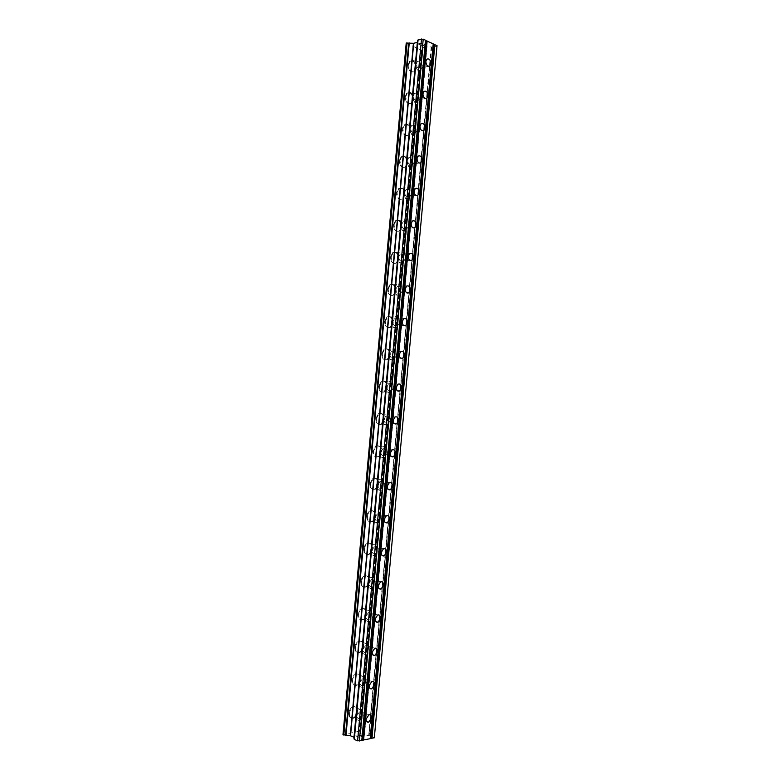 <?xml version="1.0" encoding="UTF-8"?>
<svg xmlns="http://www.w3.org/2000/svg" width="780" height="780" viewBox="0 0 780 780"><rect width="100%" height="100%" fill="white"/><g stroke="black" fill="none" stroke-linecap="round" stroke-linejoin="round"><path stroke-width="0.58" stroke-dasharray="3.9 2.92" d="M357.016 715.475L359.853 711.282C361.569 711.058 362.417 712.111 362.388 714.451L359.541 718.643C357.835 718.867 356.986 717.805 357.016 715.475M357.162 711.575C357.201 707.947 355.885 706.319 353.213 706.67C350.795 707.635 349.323 709.79 348.806 713.125C348.777 716.732 350.084 718.37 352.735 718.039C355.173 717.083 356.645 714.928 357.162 711.575C357.201 707.947 355.885 706.319 353.203 706.67C350.785 707.635 349.323 709.78 348.806 713.125C348.767 716.732 350.074 718.37 352.726 718.039C355.163 717.083 356.645 714.919 357.162 711.565M360.038 682.334L362.739 678.259C364.523 677.986 365.401 679.058 365.391 681.476L362.671 685.552C360.896 685.815 360.019 684.742 360.038 682.334M360.145 678.863C360.165 675.129 358.79 673.471 356.021 673.881C353.701 674.856 352.306 676.952 351.819 680.16C351.799 683.884 353.165 685.552 355.914 685.152C358.254 684.177 359.668 682.081 360.145 678.863M360.136 678.863C360.165 675.119 358.79 673.462 356.021 673.881C353.701 674.856 352.297 676.952 351.819 680.16C351.799 683.884 353.165 685.542 355.904 685.152C358.244 684.177 359.658 682.081 360.136 678.863M363.051 649.243L365.625 645.294C367.468 644.982 368.384 646.064 368.384 648.56L365.791 652.519C363.958 652.821 363.051 651.729 363.051 649.243M363.119 646.21C363.119 642.359 361.696 640.673 358.829 641.16C356.616 642.145 355.28 644.173 354.832 647.254C354.832 651.095 356.245 652.782 359.083 652.324C361.325 651.339 362.671 649.301 363.119 646.21C363.119 642.359 361.686 640.673 358.829 641.16C356.606 642.135 355.27 644.173 354.822 647.254C354.822 651.095 356.245 652.782 359.083 652.314C361.315 651.339 362.661 649.301 363.119 646.21M366.054 616.219L368.511 612.388C370.402 612.027 371.358 613.129 371.368 615.703L368.901 619.544C367.019 619.895 366.073 618.784 366.054 616.219M366.093 613.616C366.073 609.648 364.582 607.932 361.637 608.488C359.522 609.472 358.244 611.452 357.825 614.406C357.854 618.365 359.327 620.081 362.242 619.544C364.387 618.569 365.674 616.59 366.093 613.616M366.083 613.616C366.064 609.648 364.582 607.932 361.637 608.488C359.512 609.472 358.244 611.442 357.825 614.406C357.844 618.365 359.317 620.081 362.242 619.544C364.387 618.569 365.664 616.59 366.083 613.616M369.057 583.255L371.397 579.54C373.337 579.13 374.332 580.252 374.351 582.904L372.011 586.628C370.071 587.018 369.086 585.897 369.057 583.255M369.057 581.081C369.008 576.995 367.477 575.26 364.445 575.874C362.427 576.859 361.218 578.779 360.818 581.617C360.867 585.692 362.398 587.438 365.401 586.833C367.448 585.858 368.667 583.937 369.057 581.081C369.008 576.986 367.468 575.25 364.445 575.874C362.417 576.859 361.208 578.779 360.818 581.617C360.867 585.692 362.388 587.438 365.391 586.833C367.439 585.848 368.657 583.937 369.047 581.081M372.06 550.349L374.273 546.741C376.272 546.302 377.286 547.443 377.335 550.154L375.102 553.771C373.123 554.209 372.109 553.069 372.06 550.349M372.011 548.603C371.943 544.391 370.354 542.636 367.253 543.319C365.323 544.303 364.182 546.156 363.811 548.886C363.889 553.078 365.459 554.853 368.54 554.19C370.49 553.205 371.651 551.343 372.011 548.603C371.943 544.391 370.354 542.636 367.253 543.319C365.323 544.303 364.172 546.156 363.802 548.886C363.88 553.078 365.459 554.843 368.54 554.18C370.481 553.205 371.641 551.343 372.011 548.603M375.053 517.501L377.159 514C379.197 513.523 380.25 514.683 380.308 517.471L378.193 520.981C376.155 521.459 375.112 520.299 375.053 517.501M374.965 516.175C374.878 511.856 373.24 510.071 370.061 510.812C368.228 511.797 367.136 513.591 366.795 516.214C366.892 520.523 368.521 522.317 371.67 521.596C373.523 520.621 374.624 518.817 374.965 516.175C374.868 511.856 373.23 510.071 370.061 510.812C368.228 511.797 367.136 513.591 366.795 516.214C366.892 520.523 368.511 522.317 371.67 521.596C373.523 520.621 374.615 518.807 374.965 516.175M378.037 484.712L380.035 481.328C382.122 480.802 383.194 481.981 383.273 484.848L381.264 488.251C379.197 488.758 378.115 487.578 378.037 484.712M377.92 483.815C377.793 479.378 376.116 477.555 372.869 478.364L369.779 483.6C369.905 488.026 371.572 489.85 374.79 489.06C376.555 488.095 377.598 486.34 377.92 483.815C377.793 479.378 376.106 477.555 372.869 478.364L369.769 483.6C369.895 488.026 371.563 489.85 374.78 489.06C376.545 488.095 377.588 486.34 377.91 483.815M381.02 451.981L382.912 448.695C385.037 448.139 386.139 449.339 386.236 452.283L384.335 455.569C382.219 456.124 381.118 454.925 381.02 451.981M380.864 451.503C380.708 446.95 378.982 445.107 375.687 445.965L372.752 451.045C372.898 455.588 374.615 457.441 377.9 456.592L380.864 451.503M380.854 451.503C380.708 446.95 378.982 445.107 375.677 445.965L372.743 451.045C372.898 455.588 374.615 457.441 377.89 456.592L380.854 451.503M383.994 419.308L385.788 416.13C387.943 415.535 389.084 416.754 389.191 419.767L387.387 422.965C385.242 423.54 384.111 422.331 383.994 419.308M383.799 419.25C383.623 414.59 381.859 412.718 378.505 413.624L375.716 418.538C375.901 423.199 377.656 425.081 380.991 424.183L383.799 419.25C383.614 414.59 381.849 412.718 378.495 413.624L375.716 418.538C375.892 423.199 377.656 425.081 380.981 424.183L383.799 419.25M386.968 386.695L388.664 383.614C390.858 382.99 392.018 384.228 392.145 387.319L390.439 390.409C388.255 391.024 387.104 389.785 386.968 386.695M386.734 387.055C386.529 382.278 384.725 380.377 381.313 381.342L378.68 386.1C378.895 390.868 380.689 392.788 384.072 391.833L386.734 387.055C386.519 382.278 384.715 380.377 381.313 381.342L378.671 386.1C378.885 390.868 380.679 392.779 384.062 391.833L386.724 387.055M389.932 354.139L391.55 351.156C393.764 350.503 394.943 351.76 395.09 354.919L393.471 357.913C391.267 358.556 390.088 357.298 389.932 354.139M389.659 354.919C389.425 350.035 387.582 348.094 384.14 349.108L381.635 353.72C381.878 358.595 383.711 360.545 387.143 359.551L389.659 354.919C389.425 350.035 387.582 348.094 384.13 349.108L381.635 353.72C381.878 358.595 383.711 360.545 387.133 359.551L389.659 354.919M392.896 321.643L394.427 318.757C396.659 318.074 397.868 319.351 398.034 322.589L396.503 325.484C394.27 326.157 393.071 324.88 392.896 321.643M392.584 322.842C392.32 317.84 390.448 315.871 386.958 316.924L384.589 321.389C384.862 326.381 386.734 328.36 390.195 327.327L392.584 322.842C392.311 317.84 390.439 315.871 386.948 316.924L384.589 321.389C384.852 326.381 386.724 328.36 390.185 327.327L392.584 322.842M395.85 289.204L397.293 286.406C399.555 285.704 400.784 287.001 400.969 290.306L399.516 293.114C397.264 293.806 396.045 292.51 395.85 289.204M395.499 290.813C395.206 285.714 393.305 283.706 389.776 284.788L387.543 289.117C387.835 294.216 389.737 296.234 393.237 295.152L395.499 290.813C395.206 285.714 393.296 283.706 389.776 284.788L387.533 289.117C387.835 294.216 389.737 296.234 393.237 295.152L395.499 290.813M398.804 256.825L400.169 254.105C402.451 253.383 403.699 254.709 403.904 258.082L402.529 260.803C400.257 261.514 399.009 260.189 398.804 256.825M398.414 258.843C398.093 253.636 396.162 251.589 392.603 252.71L390.478 256.903C390.809 262.109 392.74 264.157 396.269 263.055L398.414 258.843C398.093 253.636 396.152 251.589 392.603 252.71L390.478 256.903C390.799 262.109 392.73 264.157 396.26 263.055L398.414 258.843M401.749 224.494L403.046 221.861C405.346 221.12 406.604 222.476 406.828 225.907L405.522 228.55C403.231 229.281 401.973 227.935 401.749 224.494M401.32 226.931C400.978 221.618 399.009 219.531 395.431 220.691L393.422 224.747C393.773 230.061 395.733 232.147 399.292 231.007L401.32 226.931C400.969 221.618 399.009 219.531 395.431 220.691L393.412 224.747C393.773 230.061 395.723 232.147 399.282 231.007L401.32 226.931M404.683 192.221L405.922 189.676C408.232 188.916 409.51 190.291 409.753 193.801L408.515 196.355C406.204 197.106 404.937 195.731 404.683 192.221M404.225 195.068C403.845 189.657 401.856 187.531 398.258 188.711L396.347 192.65C396.737 198.061 398.716 200.187 402.295 199.027L404.225 195.068M404.225 195.078C403.845 189.657 401.856 187.531 398.258 188.711L396.347 192.65C396.727 198.061 398.716 200.187 402.285 199.027L404.225 195.078M407.618 160.017L408.788 157.541C411.119 156.77 412.406 158.174 412.669 161.743L411.489 164.219C409.178 164.989 407.891 163.585 407.618 160.017M407.121 163.274C406.721 157.755 404.703 155.591 401.086 156.79L399.282 160.602C399.691 166.12 401.7 168.285 405.288 167.105L407.121 163.274C406.712 157.755 404.703 155.591 401.086 156.79L399.272 160.602C399.682 166.12 401.69 168.285 405.288 167.105L407.121 163.274M410.553 127.861L411.665 125.463C413.995 124.683 415.301 126.116 415.574 129.743L414.463 132.151C412.132 132.922 410.836 131.498 410.553 127.861M410.017 131.528C409.588 125.911 407.55 123.708 403.923 124.917L402.197 128.612C402.636 134.228 404.664 136.441 408.272 135.242L410.017 131.528M410.007 131.528C409.578 125.911 407.55 123.708 403.913 124.917L402.197 128.612C402.636 134.228 404.664 136.441 408.272 135.242L410.007 131.528M413.478 95.764L414.531 93.434C416.871 92.654 418.187 94.107 418.48 97.802L417.417 100.133C415.087 100.912 413.77 99.46 413.478 95.764M412.903 99.83C412.444 94.117 410.397 91.874 406.75 93.093L405.113 96.681C405.581 102.394 407.628 104.647 411.255 103.438L412.903 99.83C412.444 94.117 410.387 91.874 406.741 93.093L405.113 96.681C405.581 102.394 407.618 104.647 411.245 103.438L412.903 99.83M416.393 63.716L417.398 61.464C419.747 60.674 421.073 62.156 421.385 65.92L420.371 68.182C418.041 68.971 416.715 67.48 416.393 63.716M415.789 68.191C415.301 62.38 413.234 60.099 409.578 61.328L408.028 64.808C408.525 70.619 410.582 72.91 414.219 71.692L415.789 68.191C415.301 62.39 413.224 60.099 409.578 61.328L408.018 64.808C408.515 70.619 410.572 72.91 414.209 71.692L415.779 68.191M414.999 63.102L416.559 59.602C420.215 58.373 422.282 60.674 422.76 66.524L421.19 70.044C417.553 71.272 415.496 68.952 414.999 63.102M408.72 64.642L410.28 61.152C413.927 59.923 415.994 62.215 416.481 68.026L414.911 71.526C411.274 72.745 409.217 70.454 408.72 64.642M412.074 95.189L413.712 91.582C417.358 90.353 419.406 92.615 419.864 98.368L418.207 101.995C414.59 103.213 412.542 100.942 412.074 95.189M405.805 96.535L407.443 92.947C411.089 91.718 413.137 93.97 413.595 99.684L411.947 103.291C408.32 104.501 406.273 102.248 405.805 96.535M409.149 127.335L410.875 123.611C414.502 122.392 416.53 124.615 416.969 130.27L415.223 134.004C411.616 135.213 409.588 132.99 409.149 127.335M402.889 128.486L404.615 124.79C408.242 123.571 410.28 125.775 410.709 131.401L408.964 135.115C405.356 136.315 403.328 134.111 402.889 128.486M406.214 159.53L408.028 155.688C411.645 154.489 413.654 156.673 414.063 162.22L412.22 166.082C408.632 167.261 406.624 165.087 406.214 159.53M399.965 160.495L401.778 156.682C405.395 155.483 407.413 157.648 407.813 163.166L405.98 166.998C402.382 168.188 400.384 166.013 399.965 160.495M403.27 191.782L405.181 187.824C408.788 186.644 410.777 188.78 411.148 194.23L409.217 198.208C405.639 199.378 403.66 197.233 403.27 191.782M397.04 192.562L398.95 188.624C402.548 187.444 404.537 189.569 404.918 194.99L402.987 198.939C399.409 200.109 397.42 197.983 397.04 192.562M400.325 224.104L402.344 220.009C405.922 218.858 407.881 220.954 408.232 226.297L406.195 230.402C402.636 231.553 400.686 229.447 400.325 224.104M394.105 224.679L396.123 220.623C399.701 219.463 401.661 221.549 402.012 226.873L399.974 230.948C396.415 232.089 394.465 230.002 394.105 224.679M397.381 256.474L399.506 252.252C403.055 251.121 404.995 253.178 405.308 258.424L403.162 262.655C399.633 263.776 397.702 261.709 397.381 256.474M391.17 256.864L393.296 252.671C396.844 251.54 398.785 253.588 399.106 258.804L396.952 263.016C393.422 264.118 391.492 262.07 391.17 256.864M394.417 288.892L396.669 284.544C400.189 283.442 402.09 285.47 402.382 290.608L400.12 294.976C396.62 296.059 394.719 294.031 394.417 288.892M388.226 289.097L390.468 284.768C393.988 283.676 395.899 285.685 396.191 290.794L393.919 295.142C390.419 296.215 388.518 294.197 388.226 289.097M391.462 321.38L393.832 316.885C397.312 315.832 399.194 317.811 399.457 322.842L397.059 327.356C393.598 328.399 391.726 326.41 391.462 321.38M385.271 321.389L387.64 316.924C391.131 315.861 393.003 317.84 393.266 322.842L390.877 327.327C387.416 328.36 385.544 326.381 385.271 321.389M388.498 353.925L390.994 349.284C394.446 348.26 396.289 350.22 396.513 355.134L393.998 359.794C390.565 360.799 388.732 358.839 388.498 353.925M382.317 353.74L384.823 349.128C388.264 348.114 390.107 350.054 390.341 354.939L387.826 359.57C384.394 360.565 382.561 358.625 382.317 353.74M385.525 386.529L388.157 381.732C391.57 380.757 393.373 382.678 393.578 387.485L390.907 392.301C387.523 393.256 385.729 391.326 385.525 386.529M379.363 386.139L381.995 381.381C385.398 380.416 387.212 382.317 387.416 387.104L384.755 391.882C381.371 392.827 379.577 390.916 379.363 386.139M382.541 419.182L385.33 414.238C388.684 413.312 390.448 415.204 390.624 419.894L387.816 424.866C384.481 425.763 382.726 423.872 382.541 419.182M376.399 418.606L379.177 413.692C382.531 412.776 384.306 414.648 384.481 419.318L381.673 424.252C378.339 425.149 376.584 423.267 376.399 418.606M379.567 451.903L382.502 446.794C385.808 445.926 387.533 447.779 387.68 452.361L384.706 457.49C381.43 458.338 379.714 456.476 379.567 451.903M373.425 451.132L376.36 446.053C379.665 445.185 381.391 447.037 381.537 451.591L378.573 456.68C375.297 457.529 373.581 455.676 373.425 451.132M376.574 484.682L379.675 479.407C382.921 478.589 384.598 480.421 384.715 484.887C384.394 487.432 383.351 489.197 381.586 490.171C378.368 490.971 376.701 489.138 376.574 484.682M370.451 483.707L373.552 478.471C376.789 477.662 378.476 479.476 378.593 483.922C378.271 486.457 377.227 488.202 375.463 489.177C372.245 489.957 370.578 488.144 370.451 483.707M373.581 517.51C373.932 514.878 375.014 513.065 376.857 512.07C380.026 511.319 381.664 513.113 381.761 517.462C381.41 520.114 380.308 521.937 378.456 522.922C375.307 523.653 373.678 521.849 373.581 517.51M367.468 516.341C367.819 513.718 368.901 511.924 370.744 510.939C373.912 510.188 375.55 511.982 375.648 516.311C375.297 518.944 374.205 520.748 372.343 521.722C369.194 522.454 367.575 520.66 367.468 516.341M370.588 550.407C370.948 547.658 372.099 545.785 374.029 544.791C377.14 544.099 378.719 545.873 378.787 550.105C378.417 552.864 377.267 554.746 375.316 555.731C372.235 556.403 370.656 554.629 370.588 550.407M364.484 549.042C364.855 546.312 366.005 544.45 367.926 543.465C371.036 542.783 372.616 544.538 372.684 548.75C372.323 551.489 371.163 553.361 369.213 554.336C366.132 554.999 364.562 553.234 364.484 549.042M367.585 583.362C367.975 580.495 369.184 578.565 371.212 577.571C374.234 576.947 375.775 578.682 375.814 582.806C375.424 585.673 374.205 587.613 372.157 588.608C369.154 589.212 367.624 587.467 367.585 583.362M361.491 581.792C361.891 578.945 363.1 577.034 365.118 576.04C368.15 575.425 369.681 577.161 369.73 581.246C369.34 584.113 368.121 586.033 366.073 587.008C363.07 587.613 361.54 585.868 361.491 581.792M364.572 616.366C364.991 613.392 366.269 611.403 368.384 610.399C371.339 609.843 372.82 611.559 372.84 615.557C372.421 618.55 371.134 620.539 368.989 621.533C366.064 622.079 364.591 620.353 364.572 616.366M358.498 614.601C358.917 611.637 360.194 609.667 362.31 608.683C365.255 608.127 366.736 609.833 366.766 613.811C366.346 616.785 365.06 618.764 362.915 619.749C359.999 620.275 358.527 618.569 358.498 614.601M361.559 649.438C362.008 646.337 363.344 644.29 365.566 643.295C368.423 642.798 369.856 644.495 369.856 648.365C369.408 651.485 368.053 653.542 365.81 654.527C362.973 655.005 361.559 653.308 361.559 649.438M355.495 647.468C355.943 644.387 357.279 642.35 359.502 641.375C362.359 640.887 363.792 642.574 363.792 646.425C363.344 649.525 361.998 651.563 359.755 652.538C356.918 653.006 355.495 651.319 355.495 647.468M358.537 682.568C359.024 679.341 360.418 677.225 362.739 676.24C365.518 675.812 366.892 677.479 366.863 681.242C366.385 684.489 364.972 686.595 362.632 687.58C359.882 687.989 358.517 686.312 358.537 682.568M352.492 680.404C352.969 677.186 354.373 675.1 356.694 674.115C359.463 673.696 360.838 675.363 360.818 679.097C360.331 682.325 358.917 684.421 356.577 685.396C353.837 685.795 352.472 684.128 352.492 680.404M355.514 715.757C356.031 712.393 357.503 710.219 359.921 709.244C362.593 708.883 363.909 710.531 363.87 714.168C363.353 717.551 361.871 719.725 359.434 720.691C356.782 721.032 355.475 719.384 355.514 715.757M349.479 713.388C349.996 710.044 351.458 707.889 353.876 706.924C356.558 706.573 357.874 708.211 357.835 711.828C357.318 715.182 355.836 717.346 353.398 718.302C350.747 718.633 349.44 716.995 349.479 713.388M418.421 43.973L419.708 43.641L418.421 43.982L419.981 44.704L418.421 43.973M419.708 43.641L420.566 44.031L419.708 43.641M420.781 43.973L419.923 43.583L420.781 43.982M419.923 43.583L421.219 43.241L419.923 43.592M421.219 43.241L422.779 43.963L421.219 43.251M422.994 43.914L421.229 43.095L418.002 43.934L419.981 44.704L418.002 43.943L421.229 43.095L422.994 43.914M421.57 45.581L422.156 45.845L421.57 45.591M424.242 44.645L425.89 45.406L424.242 44.655M426.104 45.357L424.027 44.392L423.452 45.786L421.678 45.377L423.452 45.796L424.027 44.392L426.104 45.357M433.202 43.836L370.178 738.689M437.034 45.63L436.956 46.235L433.543 47.112L371.075 735.93L364.182 735.121L360.701 733.707L360.418 731.63L359.141 731.25L342.966 734.711M406.214 43.085L421.132 50.076L422.438 49.901L423.111 47.619L426.738 46.683L433.543 47.112M431.418 46.985L429.702 65.959L431.418 46.985M422.857 49.169L360.711 732.322L422.857 49.169M409.003 43.007L345.755 735.267L409.003 43.007M417.427 42.296L417.573 40.736M417.924 40.667L417.992 39.975M425.461 40.199L361.784 740.483M359.853 735.101L361.091 735.608L358.166 735.442L359.853 735.101M361.091 735.608L360.175 735.803L361.091 735.599M360.38 735.881L361.296 735.696L360.38 735.871M361.296 735.696L362.534 736.203L361.296 735.686M362.534 736.203L360.848 736.554L362.534 736.193M357.962 735.365L359.863 734.965L357.962 735.365M359.863 734.975L362.953 736.232L359.863 734.975M361.052 736.642L362.953 736.242L361.052 736.632M357.269 736.018L356.733 736.018L357.269 736.018M356.577 735.93L355.67 735.852L356.577 735.92M355.631 735.862L358.722 737.129L355.631 735.852M358.722 737.129L356.245 735.969L358.722 737.129M354.305 738.797L354.247 739.401M354.091 737.305L353.964 738.679M354.11 737.353L417.466 42.247L354.11 737.353M360.223 732.137L422.351 49.296L360.223 732.137M360.477 732.235L422.614 49.228L360.457 732.225M360.594 733.609L422.984 47.707L360.594 733.609M368.93 735.676L423.842 130.484L368.93 735.676M374.332 737.792L371.075 735.93M436.956 46.235L374.361 737.256M421.132 50.076L359.141 731.25M406.204 43.261L342.985 734.565M433.348 47.112L370.88 735.881M431.691 46.917L369.194 735.774M429.692 66.027L426.777 98.183L429.692 66.027M426.777 98.221L423.842 130.465L426.777 98.221M431.174 47.044L429.448 66.017M429.439 66.173L426.523 98.231M426.514 98.387L423.598 130.514M423.589 130.65L420.664 162.854M420.654 162.971L417.719 195.253M417.709 195.351L414.775 227.721M414.775 227.789L368.686 735.569M427.021 46.673L364.465 735.189M426.738 46.683L364.182 735.121M423.111 47.619L360.701 733.707M422.438 49.891L360.418 731.63L422.438 49.901M422.37 49.949L360.35 731.572M421.765 50.105L359.775 731.338M421.6 50.115L359.609 731.299M354.461 738.875L418.09 40.599L354.461 738.884M368.94 714.802L359.853 711.282M371.846 681.476L362.739 678.259M374.761 648.209L365.625 645.294M377.656 615.001L368.511 612.388M380.562 581.851L371.397 579.54M383.458 548.759L374.273 546.741M386.363 515.726L377.159 514M389.259 482.752L380.035 481.328M392.155 449.836L382.912 448.695M395.05 416.969L385.788 416.13M397.946 384.169L388.664 383.614M400.842 351.419L391.55 351.156M403.738 318.718L394.427 318.757M406.624 286.084L397.293 286.406M409.519 253.5L400.169 254.105M412.415 220.974L403.046 221.861M415.301 188.497L405.922 189.676M418.197 156.078L408.788 157.541M421.083 123.708L411.665 125.463M423.969 91.406L414.531 93.434M426.855 59.153L417.398 61.464M416.559 59.602L410.28 61.152M413.712 91.582L407.443 92.947M410.875 123.611L404.615 124.79M408.028 155.688L401.778 156.682M405.181 187.824L398.95 188.624M402.344 220.009L396.123 220.623M399.506 252.252L393.296 252.671M396.669 284.544L390.468 284.768M393.832 316.885L387.64 316.924M390.994 349.284L384.823 349.128M388.157 381.732L381.995 381.381M385.33 414.238L379.177 413.692M382.502 446.794L376.36 446.053M379.675 479.407L373.552 478.471M376.857 512.07L370.744 510.939M374.029 544.791L367.926 543.465M371.212 577.571L365.118 576.04M368.384 610.399L362.31 608.683M365.566 643.295L359.502 641.375M362.739 676.24L356.694 674.115M359.921 709.244L353.876 706.924M359.434 720.691L353.398 718.302M362.632 687.58L356.577 685.396M365.81 654.527L359.755 652.538M368.989 621.533L362.915 619.749M372.157 588.608L366.073 587.008M375.316 555.731L369.213 554.336M378.456 522.922L372.343 521.722M381.586 490.171L375.463 489.177M384.706 457.49L378.573 456.68M387.816 424.866L381.673 424.252M390.907 392.301L384.755 391.882M393.998 359.794L387.826 359.57M397.059 327.356L390.877 327.327M400.12 294.976L393.919 295.142M403.162 262.655L396.952 263.016M406.195 230.402L399.974 230.948M409.217 198.208L402.987 198.939M412.22 166.082L405.98 166.998M415.223 134.004L408.964 135.115M418.207 101.995L411.947 103.291M421.19 70.044L414.911 71.526M428.356 66.281L420.371 68.182M425.305 98.485L417.417 100.133M422.243 130.757L414.463 132.151M419.172 163.069L411.489 164.219M416.091 195.448L408.515 196.355M413.01 227.877L405.522 228.55M409.919 260.364L402.529 260.803M406.828 292.91L399.516 293.114M403.728 325.504L396.503 325.484M400.627 358.156L393.471 357.913M397.527 390.868L390.439 390.409M394.427 423.647L387.387 422.965M391.316 456.476L384.335 455.569M388.216 489.372L381.264 488.251M385.125 522.327L378.193 520.981M382.024 555.341L375.102 553.771M378.924 588.422L372.011 586.628M375.833 621.572L368.901 619.544M372.743 654.781L365.791 652.519M369.652 688.067L362.671 685.552M366.561 721.412L359.541 718.643"/><path stroke-width="1.17" d="M366.103 719.033L368.94 714.802C370.656 714.558 371.504 715.621 371.475 717.98L368.628 722.221C366.912 722.456 366.073 721.383 366.103 719.033M369.145 685.581L371.846 681.476C373.63 681.193 374.507 682.266 374.498 684.703L371.767 688.828C370.003 689.101 369.125 688.018 369.145 685.581M372.177 652.197L374.761 648.209C376.594 647.887 377.51 648.98 377.51 651.495L374.907 655.492C373.084 655.804 372.167 654.712 372.177 652.197M375.2 618.871L377.656 615.001C379.548 614.63 380.503 615.742 380.513 618.335L378.046 622.216C376.165 622.576 375.209 621.465 375.2 618.871M378.222 585.614L380.562 581.851C382.502 581.441 383.497 582.572 383.516 585.234L381.166 589.007C379.236 589.407 378.251 588.276 378.222 585.614M381.244 552.406L383.458 548.759C385.456 548.311 386.47 549.461 386.519 552.201L384.286 555.857C382.298 556.296 381.284 555.145 381.244 552.406M384.248 519.265L386.363 515.726C388.401 515.239 389.444 516.399 389.503 519.226L387.387 522.766C385.359 523.243 384.316 522.073 384.248 519.265M387.26 486.174L389.259 482.752C391.336 482.225 392.418 483.405 392.496 486.301L390.478 489.733C388.411 490.259 387.338 489.07 387.26 486.174M390.253 453.151L392.155 449.836C394.27 449.27 395.382 450.469 395.47 453.443L393.569 456.768C391.453 457.324 390.351 456.115 390.253 453.151M393.256 420.186L395.05 416.969C397.205 416.374 398.336 417.593 398.453 420.644L396.64 423.862C394.495 424.447 393.364 423.228 393.256 420.186M396.24 387.28L397.946 384.169C400.13 383.536 401.29 384.784 401.417 387.894L399.711 391.014C397.527 391.638 396.377 390.39 396.24 387.28M399.223 354.432L400.842 351.419C403.055 350.756 404.235 352.024 404.381 355.212L402.763 358.235C400.559 358.888 399.38 357.62 399.223 354.432M402.207 321.643L403.738 318.718C405.97 318.035 407.18 319.322 407.345 322.589L405.805 325.514C403.582 326.186 402.373 324.899 402.207 321.643M405.181 288.912L406.624 286.084C408.886 285.373 410.114 286.689 410.299 290.014L408.847 292.851C406.594 293.553 405.366 292.237 405.181 288.912M408.145 256.23L409.519 253.5C411.801 252.769 413.039 254.105 413.244 257.507L411.869 260.247C409.598 260.978 408.359 259.633 408.145 256.23M411.109 223.616L412.415 220.974C414.706 220.223 415.974 221.588 416.188 225.049L414.882 227.711C412.591 228.452 411.333 227.087 411.109 223.616M414.073 191.061L415.301 188.497C417.612 187.736 418.889 189.121 419.133 192.66L417.885 195.234C415.584 195.995 414.316 194.6 414.073 191.061M417.027 158.564L418.197 156.078C420.517 155.308 421.805 156.721 422.068 160.319L420.888 162.815C418.567 163.585 417.281 162.172 417.027 158.564M419.971 126.126L421.083 123.708C423.413 122.928 424.72 124.371 424.993 128.037L423.872 130.465C421.551 131.235 420.244 129.792 419.971 126.126M422.916 93.746L423.969 91.406C426.309 90.617 427.625 92.089 427.918 95.813L426.855 98.163C424.525 98.953 423.209 97.481 422.916 93.746M425.851 61.415L426.855 59.153C429.195 58.354 430.521 59.855 430.833 63.648L429.819 65.93C427.489 66.719 426.163 65.218 425.851 61.415M425.441 40.414L433.202 43.836L370.178 738.689L361.803 740.298M433.183 44.041L437.034 45.63L374.332 737.792L370.198 738.504M417.427 42.296L413.712 43.29L406.214 43.085L342.966 734.711L350.532 735.813L354.091 737.305M409.003 42.998L345.755 735.267L409.003 42.998M417.924 40.667L354.305 738.797M423.218 39.156L417.982 39.965L354.247 739.401L357.591 740.834L361.784 740.483L425.461 40.199L423.218 39.156L359.365 741M354.208 738.777L417.827 40.667L354.218 738.777M434.275 44.548L371.377 738.25M434.85 44.606L371.962 738.299M421.483 39L357.591 740.834M426.553 40.93L363.012 740.044M427.128 40.989L363.597 740.093M406.282 43.036L343.034 734.77M406.887 42.871L343.61 735.004M407.072 42.861L343.795 735.053M408.74 43.066L345.501 735.16M409.256 42.929L345.998 735.365M413.429 43.309L350.249 735.755M413.712 43.29L350.532 735.813M417.339 42.344L354.003 737.256M418.06 39.907L354.315 739.469M429.819 65.93L428.356 66.281M426.855 98.163L425.305 98.485M423.872 130.465L422.243 130.757M420.888 162.815L419.172 163.069M417.885 195.234L416.091 195.448M414.882 227.711L413.01 227.877M411.869 260.247L409.919 260.364M408.847 292.851L406.828 292.91M405.805 325.514L403.728 325.504M402.763 358.235L400.627 358.156M399.711 391.014L397.527 390.868M396.64 423.862L394.427 423.647M393.569 456.768L391.316 456.476M390.478 489.733L388.216 489.372M387.387 522.766L385.125 522.327M384.286 555.857L382.024 555.341M381.166 589.007L378.924 588.422M378.046 622.216L375.833 621.572M374.907 655.492L372.743 654.781M371.767 688.828L369.652 688.067M368.628 722.221L366.561 721.412M406.214 43.085L342.966 734.711M417.573 40.736L353.964 738.679M417.982 39.965L354.247 739.411"/></g></svg>
